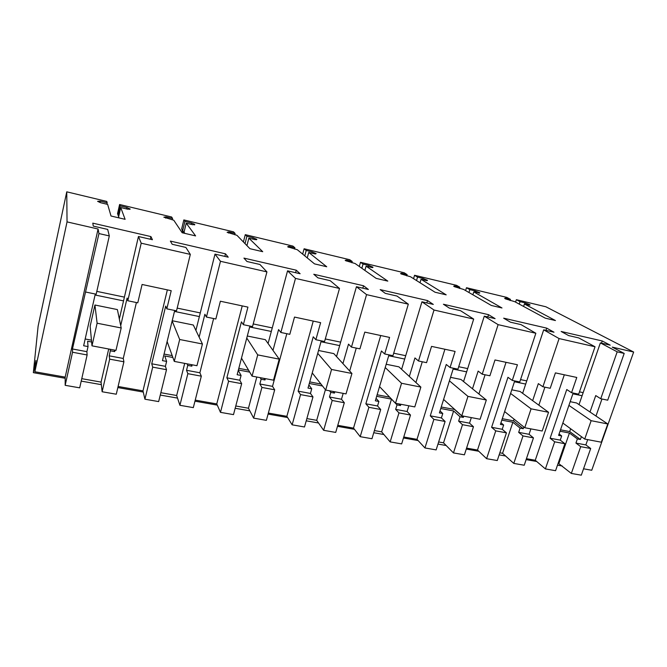 <?xml version="1.0" encoding="UTF-8"?>
<svg xmlns="http://www.w3.org/2000/svg" width="667" height="667" viewBox="0 0 667 667"><rect width="100%" height="100%" fill="white"/><g stroke="black" fill="none" stroke-linecap="round" stroke-linejoin="round"><path stroke-width="1" d="M600.75 398.749L607.712 400.192L624.195 353.418L617.192 351.826L600.75 398.749L595.739 395.573L590.003 412.006M590.695 448.507L581.299 475.171L571.336 473.437L580.707 446.648L590.695 448.507L585.851 444.914L587.702 439.628M524.712 304.052L525.104 302.868L520.043 301.659L516.358 299.691L545.839 306.762L633.65 352.034L612.223 347.115L624.195 353.418M601.959 398.999L595.981 416.025M617.192 351.826L600.367 342.896L610.213 345.164L602.251 340.979L561.147 331.474L568.634 335.584L578.739 337.919L595.039 346.765L559.096 338.569L543.688 329.84L554.002 332.216L546.698 328.131L503.66 318.176L510.43 322.186L521.027 324.621L535.851 333.258L498.116 324.646L484.284 316.158L495.097 318.651L488.519 314.674L443.413 304.244L449.391 308.121L460.513 310.68L473.687 319.076L434.017 310.022L421.944 301.801L433.3 304.419L427.53 300.567L380.19 289.62L385.301 293.363L396.982 296.048L408.321 304.16L366.558 294.631L356.445 286.718L368.384 289.461L363.515 285.759L313.782 274.262L317.917 277.839L330.198 280.674L339.495 288.452L295.481 278.406L287.552 270.844L300.117 273.745L296.256 270.202L243.93 258.104L246.982 261.506L259.922 264.482L266.933 271.894L220.477 261.289L214.991 254.135L228.231 257.187L225.479 253.835L170.368 241.087L172.211 244.28L185.86 247.424L190.32 254.402L141.204 243.197L138.453 236.51L152.426 239.728L150.917 236.585L92.788 223.145L93.28 226.105L107.695 229.423L109.305 235.918L98.958 233.558L72.461 348.974L86.885 351.667L88.036 346.582L83.65 345.756L95.281 294.022M525.104 302.868L529.114 304.377L530.098 304.944L529.498 305.203L529.681 304.686M474.704 292.104L475.087 290.887L469.826 289.628L466.483 287.727L506.828 297.399L510.447 299.358L505.336 298.132L504.669 298.391L505.569 298.916L514.732 301.667L545.247 318.151L555.453 320.552L524.412 303.985L529.498 305.203M475.087 290.887L479.831 292.88L473.787 291.888L472.878 294.781M422.645 279.665L423.011 278.422L417.534 277.105L414.566 275.271L456.562 285.343L459.83 287.235L454.51 285.96L453.685 286.226L454.427 286.685L463.707 289.478L491.346 305.469L502.001 307.979L473.787 291.888M423.011 278.422L427.497 280.332L426.58 280.607L421.052 279.29L420.018 282.75M368.392 266.708L368.759 265.433L363.048 264.065L360.488 262.298L404.235 272.786L407.128 274.612L401.584 273.287L400.575 273.562L401.15 273.945L410.555 276.78L435.042 292.229L446.181 294.847L421.052 279.29M368.759 265.433L372.978 267.25L371.853 267.534L366.091 266.158L364.874 270.41M311.831 253.193L312.181 251.884L306.228 250.458L304.11 248.774L349.716 259.713L352.201 261.464L346.415 260.08L345.189 260.355L345.614 260.655L355.136 263.54L376.163 278.381L387.81 281.115L366.091 266.158M312.181 251.884L316.125 253.61L314.749 253.885L308.738 252.451L307.254 257.904M252.785 239.078L253.135 237.744L246.915 236.251L245.281 234.659L292.88 246.081L294.906 247.74L288.869 246.298L287.652 246.798L297.307 249.716L314.524 263.882L326.722 266.75L308.738 252.451M253.135 237.744L256.853 239.428L255.127 239.645L248.849 238.144L246.932 245.598M191.104 224.345L191.437 222.97L184.934 221.411L183.842 219.918L233.55 231.849L235.084 233.417L228.781 231.908L227.113 232.316L236.902 235.284L249.933 248.691L262.723 251.692L248.849 238.144M191.437 222.97L194.747 224.387L192.805 224.754L186.235 223.178L184.05 232.208L184.859 233.383M126.597 208.929L126.922 207.52L120.118 205.886L119.601 204.511L171.586 216.983L172.57 218.451L165.983 216.875L163.832 217.184L173.745 220.193L182.174 232.75L195.606 235.91L186.235 223.178M126.922 207.52L130.148 209.13L127.605 209.171L120.727 207.529L118.626 216.8L119.001 217.892M98.958 233.558L98.082 229.014L67.042 221.886L66.758 191.829L106.787 201.434L107.179 202.793L100.283 201.142L97.599 201.342L100.667 202.735L107.645 204.402L111.014 216.008L125.113 219.326L120.727 207.529M600.367 342.896L579.023 404.611M570.66 428.781L569.693 431.574L560.513 429.823M581.407 436.643L580.407 439.495L569.693 431.574M580.407 439.495L577.38 438.919L575.938 443.063L585.851 444.914M144.922 399.2L152.693 367.133L166.5 369.701L158.663 401.592L144.922 399.2L142.98 390.879L118.101 386.476M81.766 378.673L101.059 382.099L102.126 391.754L116.275 394.214L123.904 361.789L123.262 358.462L136.401 302.535M72.461 348.974L72.536 352.243L65.174 385.318L79.69 387.844L87.127 354.961L86.885 351.667M65.174 385.318L65.183 377.122L34.859 371.761L35.968 360.438L33.35 372.661L38.119 326.171L66.758 191.829M633.65 352.034L591.754 470.252L583.542 468.801M558.179 463.156L571.336 473.437M526.438 458.696L535.259 460.255L545.398 468.918L555.578 470.685L564.899 443.713L560.247 440.128L561.681 435.96L558.604 435.376L573.153 393.03M499.833 452.81L502.576 453.302L513.79 463.415L524.229 465.233L533.467 437.877L529.056 434.3L530.874 428.881M466.575 448.116L477.505 450.042L486.61 458.688L497.274 460.538L506.436 432.85L502.226 429.29L503.643 425.004L500.408 424.395L514.707 380.915M438.644 441.963L443.53 442.83L453.468 452.918L464.415 454.819L473.47 426.73L469.535 423.178L471.319 417.609M403.768 437.002L416.992 439.345L424.946 447.949L436.143 449.9L445.106 421.461L441.396 417.917L442.78 413.523L439.395 412.881L453.385 368.217M374.395 430.565L381.641 431.857L390.162 441.896L401.651 443.897L410.497 415.032L407.087 411.506L408.829 405.786M337.769 425.329L353.518 428.114L360.205 436.677L371.961 438.728L380.699 409.496L377.547 405.986L378.889 401.467L375.338 400.792L388.978 354.869M306.862 418.593L316.7 420.335L323.637 430.315L335.718 432.416L344.322 402.735L341.487 399.25L343.188 393.372M268.351 413.056L286.86 416.325L292.129 424.829L304.494 426.98L312.973 396.915L310.438 393.447L311.739 388.794L308.004 388.086L321.244 340.837M235.776 405.986L248.458 408.237L253.643 418.126L266.366 420.343L274.687 389.803L272.511 386.36L286.818 333.7M195.231 400.117L216.767 403.927L220.469 412.356L233.492 414.624L241.671 383.667L239.82 380.248L241.079 375.463L237.135 374.721L249.917 326.055M160.847 392.696L176.672 395.506L179.907 405.294L193.322 407.629L201.317 376.171L199.867 372.778L213.632 318.543M580.707 446.648L575.938 443.063M559.096 338.569L542.913 386.76L550.217 388.277L555.411 372.886L576.78 377.455L571.552 392.696L578.689 394.172L595.039 346.765M602.251 340.979L601.501 343.155M583.166 392.638L579.481 391.871M516.358 299.691L515.574 302.126M520.043 301.659L519.251 304.11M524.412 303.985L523.603 306.461M505.152 298.691L505.336 298.132M510.447 299.358L510.063 300.559M466.483 287.727L465.599 290.57M469.826 289.628L468.934 292.505M454.31 286.61L454.51 285.96M459.83 287.235L459.455 288.461M414.566 275.271L413.557 278.673M417.534 277.105L416.516 280.54M401.359 274.062L401.584 273.287M407.128 274.612L406.753 275.871M360.488 262.298L359.305 266.475M363.048 264.065L361.847 268.276M346.165 260.972L346.415 260.08M352.201 261.464L351.834 262.748M304.11 248.774L302.66 254.127M306.228 250.458L304.769 255.853M288.603 247.315L288.869 246.298M294.906 247.74L294.547 249.058M245.281 234.659L243.405 241.979M246.915 236.251L245.022 243.63M228.498 233.05L228.781 231.908M235.084 233.417L234.742 234.767M183.842 219.918L181.699 228.773L183.041 232.958M181.699 228.773L182.775 230.348L184.934 221.411M183.658 233.1L182.775 230.348M184.392 233.275L184.05 232.208M165.683 218.134L165.983 216.875M172.57 218.451L172.244 219.835M119.601 204.511L117.55 213.598L118.042 215.057L120.118 205.886M118.634 216.775L118.042 215.057M99.975 202.51L100.283 201.142M107.179 202.793L106.862 204.21M67.042 221.886L34.859 371.761M98.082 229.014L65.183 377.122M85.926 292.079L96.181 294.205L109.305 235.918M150.917 236.585L150.3 239.236M124.404 297.123L96.823 291.379M138.453 236.51L119.335 318.993M141.204 243.197L127.806 300.759L127.114 298.057L120.71 325.613M114.999 350.192L114.666 351.609L114.407 350.083M127.806 300.759L137.769 302.826L142.088 284.476L171.211 290.704L166.817 308.838L176.513 310.847L190.32 254.402M174.704 310.472L162.456 360.63L166.617 361.414L165.408 366.341L166.5 369.701M225.479 253.835L224.829 256.403M200.275 312.923L177.18 308.112M214.991 254.135L195.906 330.407M220.477 261.289L206.428 317.05L204.894 314.24L199.141 337.135M192.179 364.799L191.838 366.166L191.196 364.607M206.428 317.05L215.858 319.001L220.377 301.226L247.932 307.12L243.347 324.696L252.526 326.597L266.933 271.894M296.256 270.202L295.581 272.695M272.261 327.906L253.227 323.945M287.552 270.844L268.084 343.505M295.481 278.406L280.865 332.474L278.589 329.581L272.986 350.375M265.366 378.639L265.007 379.973L264.015 378.389M280.865 332.474L289.803 334.325L294.506 317.075L320.627 322.661L315.866 339.72L324.571 341.529L339.495 288.452M363.515 285.759L362.823 288.186M340.654 342.146L325.296 338.953M356.445 286.718L336.543 356.587M366.558 294.631L351.459 347.098L348.516 344.13L342.93 363.598M334.842 391.787L334.467 393.08L333.167 391.471M351.459 347.098L359.938 348.858L364.791 332.116L389.586 337.419L384.684 353.977L392.955 355.694L408.321 304.16M427.53 300.567L426.822 302.926M405.711 355.694L393.697 353.193M421.944 301.801L401.609 369.31M434.017 310.022L418.492 360.989L414.949 357.954L409.338 376.438M400.884 404.285L400.5 405.544L398.924 403.91M418.492 360.989L426.555 362.656L431.541 346.39L455.102 351.426L450.075 367.525L457.937 369.159L473.687 319.076M488.519 314.674L487.794 316.967M467.675 368.593L458.704 366.725M484.284 316.158L463.565 381.566M498.116 324.646L482.233 374.195L478.147 371.102L472.494 388.803M454.736 409.471L441.229 407.028M463.748 416.175L463.357 417.4L454.694 409.596M482.233 374.195L489.903 375.779L494.997 359.963L517.425 364.757L512.289 380.415L519.776 381.966L535.851 333.258M546.698 328.131L545.956 330.365M526.763 380.89L520.552 379.606M543.688 329.84L522.636 393.33M514.082 419.143L513.515 420.844L502.284 418.693M523.837 426.98L523.262 428.706L513.515 420.844M542.913 386.76L538.344 383.625L532.65 400.65M582.091 395.739L572.878 393.83M570.177 401.676L576.596 402.985L607.779 423.97L601.317 442.204L584.717 439.061L591.154 420.685L607.779 423.97M559.079 433.984L561.681 435.96M558.963 463.298L569.435 433.025L560.03 431.232M569.435 433.025L577.38 438.919M142.98 390.879L167.35 289.878M102.126 391.754L109.68 359.146L123.904 361.789M101.059 382.099L108.704 348.999M109.68 359.146L109.196 355.836L123.262 358.462M110.122 349.275L110.355 350.792L109.196 355.836M91.629 342.004L87.619 341.246L88.036 346.582M72.536 352.243L87.127 354.961M562.256 466L557.487 465.157M536.693 461.489L526.13 459.621M505.561 455.995L499.158 454.861M478.798 451.267L466.275 449.058M446.173 445.514L437.977 444.064M418.117 440.562L403.468 437.977M383.909 434.525L373.753 432.733M354.46 429.323L337.485 426.33M318.543 422.986L306.236 420.819M287.602 417.525L268.067 414.082M249.833 410.864L235.168 408.271M217.292 405.119L194.956 401.175M177.53 398.107L160.272 395.056M143.255 392.054L117.842 387.569M101.342 384.659L81.216 381.107M65.183 378.281L33.35 372.661M545.398 468.918L554.694 441.821L564.899 443.713M554.694 441.821L550.117 438.236L560.247 440.128M571.552 392.696L566.758 389.536L550.117 438.236M535.259 460.255L564.315 374.787M544.906 387.177L538.844 405.186M513.79 463.415L523.003 435.926L533.467 437.877M502.576 453.302L512.873 422.253L520.085 428.106L518.668 432.358L529.056 434.3M523.003 435.926L518.668 432.358M512.873 422.253L501.809 420.143M500.95 422.761L503.643 425.004M486.61 458.688L495.739 430.865L506.436 432.85M495.739 430.865L491.612 427.305L502.226 429.29M512.289 380.415L507.954 377.305L491.612 427.305M477.505 450.042L506.036 362.323M485.076 374.779L478.906 393.989M453.468 452.918L462.489 424.687L473.47 426.73M443.53 442.83L453.618 410.964L460.03 416.775L458.638 421.135L469.535 423.178M462.489 424.687L458.638 421.135M453.618 410.964L440.762 408.512M440.012 410.914L442.78 413.523M424.946 447.949L433.875 419.376L445.106 421.461M433.875 419.376L430.265 415.833L441.396 417.917M450.075 367.525L446.256 364.465L430.265 415.833M416.992 439.345L444.906 349.25M422.278 361.772L415.933 382.533M390.162 441.896L398.966 412.89L410.497 415.032M381.641 431.857L391.487 399.133L397.007 404.886L395.648 409.371L407.087 411.506M398.966 412.89L395.648 409.371M391.487 399.133L376.672 396.306M376.055 398.366L378.889 401.467M360.205 436.677L368.901 407.304L380.699 409.496M368.901 407.304L365.849 403.802L377.547 405.986M384.684 353.977L381.432 350.975L365.849 403.802M353.518 428.114L380.724 335.518M356.27 348.091L349.658 370.985M323.637 430.315L332.191 400.483L344.322 402.735M316.7 420.335L325.413 389.695M332.191 400.483L329.473 396.998L341.487 399.25M329.506 390.779L330.79 392.388L329.473 396.998M322.495 385.985L309.296 383.475M308.879 384.959L311.739 388.794M292.129 424.829L300.559 394.606L312.973 396.915M300.559 394.606L298.132 391.145L310.438 393.447M315.866 339.72L313.248 336.793L298.132 391.145M286.86 416.325L313.248 321.085M253.643 418.126L261.914 387.427L274.687 389.803M248.458 408.237L256.803 377.022M261.914 387.427L259.855 383.992L272.511 386.36M260.163 377.655L261.13 379.248L259.855 383.992M249.708 372.119L238.386 369.968M238.269 370.402L241.079 375.463M220.469 412.356L228.589 381.232L241.671 383.667M228.589 381.232L226.863 377.822L239.82 380.248M243.347 324.696L241.437 321.844L226.863 377.822M216.767 403.927L242.221 305.895M179.907 405.294L187.844 373.67L201.317 376.171M176.672 395.506L184.692 363.382M187.844 373.67L186.535 370.285L199.867 372.778M187.135 363.84L187.76 365.399L186.535 370.285M172.87 357.487L164.782 355.945L166.617 361.414M152.693 367.133L151.743 363.79L165.408 366.341M166.817 308.838L165.699 306.086L151.743 363.79M114.666 351.609L110.355 350.792M91.454 340.178L85.176 338.978M123.537 300.892L95.064 294.997M91.979 345.839L90.162 326.18L94.931 305.011L117.384 309.58L121.194 327.964L115.975 350.375L91.979 345.839L97.115 323.212L121.194 327.964M191.838 366.166L187.76 365.399M172.194 355.611L164.065 354.06M199.366 316.575L174.471 311.422M172.203 320.727L193.313 325.021L202.435 343.989L196.948 365.699L174.279 361.406L179.69 339.503L202.435 343.989M265.007 379.973L261.13 379.248M248.583 370.21L238.811 368.342M271.311 331.457L249.675 326.98M247.307 336.01L265.366 339.678L279.223 359.138L273.512 380.182L252.068 376.13L257.72 354.894L279.223 359.138M334.467 393.08L330.79 392.388M320.969 384.042L309.738 381.899M339.67 345.598L320.994 341.729M318.543 350.492L333.817 353.602L351.934 373.487L346.023 393.905L325.696 390.062L331.557 369.468L351.934 373.487M400.5 405.544L397.007 404.886M389.661 397.173L377.122 394.772M404.702 359.046L388.719 355.736M386.193 364.257L398.941 366.85L420.869 387.085L414.782 406.912L395.506 403.268L401.542 383.275L420.869 387.085M463.357 417.4L460.03 416.775M466.642 371.861L453.118 369.059M450.525 377.339L460.972 379.465L486.326 400L480.09 419.268L461.772 415.799L467.959 396.381L486.326 400M523.262 428.706L520.085 428.106M525.704 384.075L514.432 381.741M511.781 389.803L520.127 391.496L548.549 412.281L542.196 431.015L524.762 427.722L531.082 408.838L548.549 412.281M562.84 423.053L584.717 439.061M568.909 405.386L591.154 420.685M504.627 411.564L524.762 427.722M510.588 393.438L531.082 408.838M443.605 399.45L461.772 415.799M449.425 380.849L467.959 396.381M379.548 386.618L395.506 403.268M385.218 367.525L401.542 383.275M312.248 372.945L325.696 390.062M317.742 353.343L331.557 369.468M241.487 358.154L252.068 376.13M246.773 338.052L257.72 354.894M167.125 341.529L174.279 361.406M172.144 320.969L179.69 339.503M94.931 305.011L97.115 323.212M528.889 305.052L529.114 304.377M478.789 293.08L479.006 292.396M479.373 293.18L479.531 292.688M426.63 280.615L426.838 279.915M427.163 280.657L427.305 280.198M372.286 267.584L372.478 266.908M372.761 267.6L372.878 267.184M315.608 253.977L315.783 253.343M256.445 239.761L256.595 239.186M194.622 224.887L194.747 224.387M256.37 239.761L256.528 239.128M194.481 224.896L194.631 224.279M129.773 209.355L129.907 208.746"/></g></svg>
